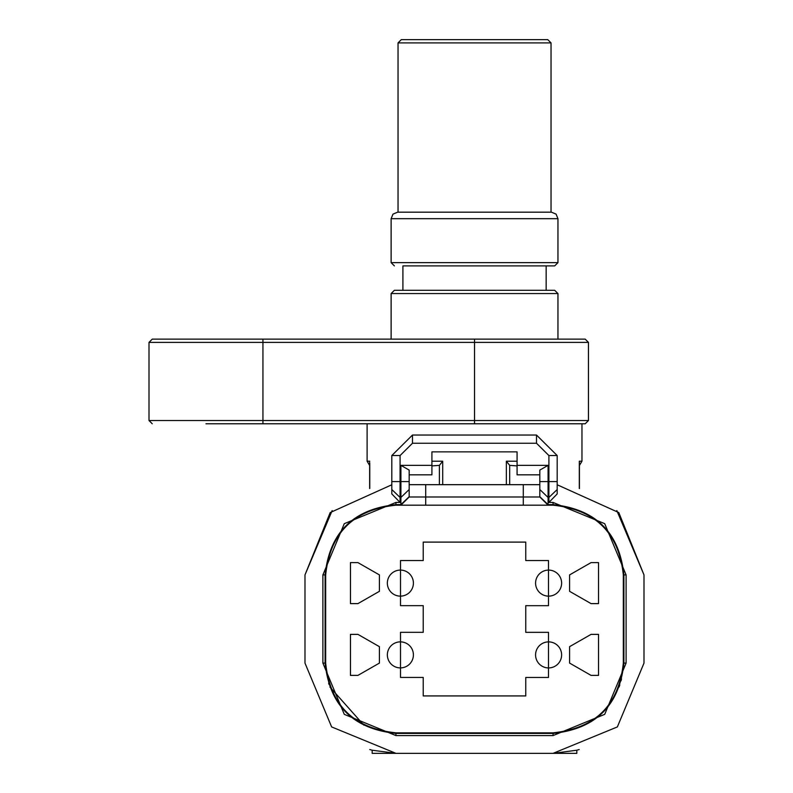<?xml version="1.0" encoding="UTF-8"?>
<svg xmlns="http://www.w3.org/2000/svg" width="793" height="793" viewBox="0 0 793 793"><rect width="100%" height="100%" fill="white"/><g stroke="black" fill="none" stroke-linecap="round" stroke-linejoin="round"><path stroke-width="1.19" d="M548.597 570.098A13.015 13.015 0 0 1 559.878 589.625A13.015 13.015 0 0 1 537.327 589.625A13.015 13.015 0 0 1 548.597 570.098M548.597 641.884A13.015 13.015 0 0 1 559.868 661.412A13.015 13.015 0 0 1 537.317 661.412A13.015 13.015 0 0 1 548.597 641.884M400.386 570.088A13.015 13.015 0 0 1 411.656 589.625A13.015 13.015 0 0 1 389.105 589.625A13.015 13.015 0 0 1 400.386 570.088M400.386 641.864A13.015 13.015 0 0 1 411.656 661.392A13.015 13.015 0 0 1 389.105 661.392A13.015 13.015 0 0 1 400.386 641.864M357.921 634.37L379.411 646.672L379.411 663.087L357.921 675.388L350.466 675.388L350.466 634.37L357.921 634.37M598.517 675.388L591.063 675.388L569.582 663.087L569.582 646.672L591.063 634.37L598.517 634.37L598.517 675.388M598.517 603.622L591.063 603.622L569.582 591.32L569.582 574.905L591.063 562.604L598.517 562.604L598.517 603.622M357.921 562.604L379.411 574.905L379.411 591.32L357.921 603.622L350.466 603.622L350.466 562.604L357.921 562.604M548.498 605.683L525.759 605.683L525.759 632.338L548.498 632.338L548.498 677.46L525.759 677.46L525.759 695.927L423.224 695.927L423.224 677.43L400.495 677.43L400.495 632.328L423.224 632.328L423.224 605.664L400.495 605.664L400.495 560.562L423.224 560.562L423.224 542.105L525.759 542.105L525.759 560.562L548.498 560.562L548.498 605.683M523.281 505.181L553.048 505.181C595.424 509.621 618.857 532.866 623.328 574.915L623.328 663.107C618.857 705.165 595.424 728.41 553.048 732.841L395.945 732.841C353.559 728.41 330.136 705.165 325.665 663.107L325.665 574.915C330.136 532.866 353.559 509.621 395.945 505.181L523.281 505.181L523.281 484.672L539.815 484.672M391.811 455.549L400.078 455.549L400.078 497.449L391.811 489.529L391.811 455.549L412.479 435.04L536.504 435.04L557.182 455.549L557.182 493.94L548.905 502.435L553.048 502.435L604.702 523.667L626.093 574.915L626.093 663.107L604.702 714.354L553.048 735.587L395.945 735.587L344.291 714.354L322.89 663.107L322.89 574.915L344.291 523.667L395.945 502.435L400.078 502.435L400.078 497.449L400.901 497.449L400.901 505.181L405.481 505.181L400.901 505.181L409.168 496.983L409.168 470.09L400.901 465.352L431.917 465.352L431.917 451.861L517.076 451.861L517.076 474.829L539.815 474.829M409.168 474.829L431.917 474.829L431.917 465.352M517.076 465.352L548.082 465.352L548.082 481.599L548.905 481.599L548.905 455.549L557.182 455.549M548.082 465.352L539.815 470.09L539.815 496.983L548.082 505.181L548.082 497.449L548.905 497.449L548.905 502.435M400.078 502.435L391.811 493.94L391.811 489.529M557.182 493.94L557.182 484.771L618.798 512.575L643.995 574.915L616.825 510.583M425.712 505.181L425.712 496.983L539.815 496.983L539.815 489.529L548.082 497.449L548.082 481.599L539.815 481.599M425.712 484.672L425.712 496.983L409.168 496.983L409.168 484.672L523.281 484.672M332.158 510.583L304.988 574.915L330.185 512.575L391.811 484.771L391.811 493.94M643.995 574.915L643.995 663.107L617.36 726.923L553.048 753.35L576.818 750.218L576.818 753.35L395.945 753.35L331.633 726.923L304.988 663.107L304.988 574.915M372.175 750.218L395.945 753.35L372.175 753.35L372.175 750.218L369.786 749.534M441.523 753.35L507.47 753.35M576.818 750.218L579.197 749.534M409.168 496.696L400.901 504.626L395.945 504.626C353.222 509.096 329.601 532.529 325.1 574.915L325.1 663.107L325.665 663.136M328.639 683.199L329.045 684.478M329.938 687.045L363.848 725.149M205.972 423.779L262.939 423.779L205.972 423.779M149.005 342.398L149.005 420.518L588.465 420.518L585.214 423.779L262.939 423.779L262.939 342.398L149.005 342.398L152.256 339.136L262.939 339.136L152.256 339.136M579.306 488.518L579.306 461.209L581.963 461.209L581.963 423.779L474.531 423.779L474.531 342.398L262.939 342.398L262.939 339.136L557.955 339.136L557.955 293.559L554.694 290.307L394.369 290.307L391.118 293.559L557.955 293.559M474.531 39.65L547.775 39.65L551.036 42.901L398.036 42.901L401.288 39.65L474.531 39.65M398.036 42.901L398.036 212.177L551.036 212.177L551.036 42.901M474.531 212.177L551.442 212.177L556.081 214.12L557.955 218.69L391.118 218.69L392.991 214.12L397.63 212.177L474.531 212.177M402.913 290.307L402.913 265.893L554.694 265.893L546.149 265.893L546.149 290.307M402.913 265.893L474.531 265.893M474.531 339.136L585.214 339.136L588.465 342.398L474.531 342.398L474.531 339.136M509.671 484.672L509.671 465.362L517.076 465.907M431.917 465.907L439.401 465.362L439.401 484.672M369.766 463.271L369.766 488.488M579.306 461.209L579.306 463.271M506.36 484.672L506.36 461.209L509.671 465.362M439.401 465.362L442.702 461.209L442.702 484.672M400.078 455.549L412.479 443.247L536.504 443.247L536.504 435.04M412.479 443.247L412.479 435.04M536.504 443.247L548.905 455.549M391.811 481.599L409.168 481.599M400.901 465.352L400.901 497.449L409.168 489.529M395.945 505.181L395.945 502.435M322.89 574.915L325.665 574.915M322.89 663.107L325.1 663.107C329.601 705.502 353.222 728.926 395.945 733.396L395.945 732.841M395.945 735.587L395.945 733.396L553.048 733.396L553.048 732.841M553.048 735.587L553.048 733.396C595.771 728.926 619.383 705.502 623.893 663.107L623.328 663.107M626.093 663.107L623.893 663.107L623.893 574.915L623.328 574.915M626.093 574.915L623.893 574.915C619.383 532.529 595.771 509.096 553.048 504.626L553.048 505.181M553.048 502.435L553.048 504.626L548.082 504.626L539.815 496.696M557.182 481.599L548.905 481.599L548.905 497.449L557.182 489.529M619.085 686.976L619.799 684.914M621.008 680.88L621.504 678.877M391.118 218.69L391.118 262.642L557.955 262.642L557.955 218.69M369.647 465.491L367.109 461.209L369.766 461.209M506.36 461.209L517.076 461.209M431.917 461.209L442.702 461.209M588.465 420.518L588.465 342.398M557.955 262.642L554.694 265.893M391.118 262.642L394.369 265.893M391.118 339.136L391.118 293.559M369.647 462.269L369.647 488.528M581.963 461.209L579.425 465.491M579.425 488.557L579.425 462.269M367.109 461.209L367.109 423.779M149.005 420.518L152.256 423.779"/></g></svg>
